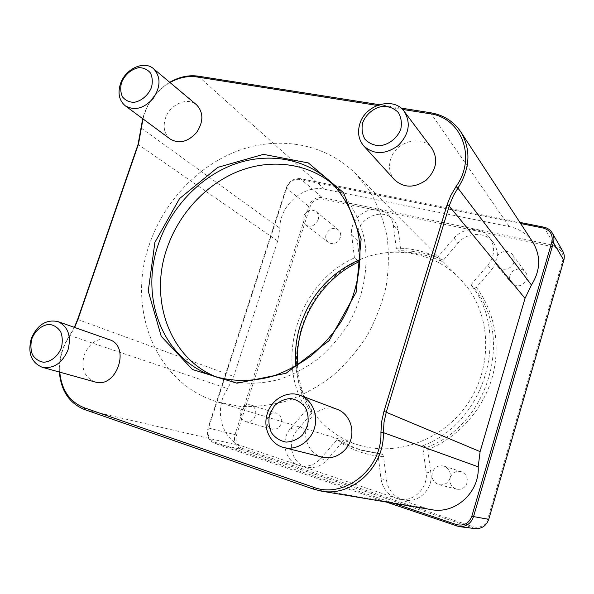 <?xml version="1.0" encoding="UTF-8"?>
<svg xmlns="http://www.w3.org/2000/svg" width="594" height="594" viewBox="0 0 594 594"><rect width="100%" height="100%" fill="white"/><g stroke="black" fill="none" stroke-linecap="round" stroke-linejoin="round"><path stroke-width="0.45" stroke-dasharray="2.97 2.23" d="M357.714 260.454L354.432 257.878C298.789 282.61 273.737 359.251 306.601 409.778L312.088 411.701L311.523 413.521L297.171 430.212C286.1 442.129 291.877 464.493 307.068 467.188C314.582 468.547 321.146 466.201 326.737 460.157L341.424 443.198L342.055 441.401L336.857 439.835L347.401 445.351L357.024 448.975L377.881 452.97L382.64 454.395L383.576 456.734L386.397 479.937C388.29 490.8 394.379 497.512 404.655 500.074C419.008 503.244 433.464 488.55 430.91 473.247L427.747 449.725L426.856 447.341L422.616 445.797C485.261 422.839 510.944 333.472 470.901 284.853L474.435 288.469L476.343 287.348L491.565 269.765C498.648 260.41 499.183 251.21 493.154 242.174C485.32 231.474 467.077 232.024 458.219 242.924L443.354 260.209L441.424 261.263L437.533 257.365C424.487 251.151 410.744 248.092 396.309 248.188L400.646 252.131L401.002 250.75L398.218 230.078C397.609 225.809 395.842 222.215 392.931 219.305C380.375 205.724 353.95 221.124 357.18 239.828L359.593 259.645M470.901 284.853L487.778 265.34C494.965 255.836 495.515 246.51 489.419 237.355C481.482 226.529 463.001 227.123 454.009 238.179L437.533 257.365M306.601 409.778L290.696 428.296C279.477 440.392 285.283 463.06 300.653 465.793C308.264 467.166 314.902 464.783 320.582 458.65L336.857 439.835M396.309 248.188L393.258 225.282C392.641 220.961 390.859 217.322 387.919 214.382C375.222 200.646 348.47 216.298 351.707 235.239L354.432 257.878M377.881 452.97L380.969 478.69C382.878 489.708 389.033 496.517 399.45 499.116C413.988 502.338 428.66 487.407 426.084 471.866L422.616 445.797M426.856 447.341C488.743 424.717 514.04 336.56 474.435 288.469M476.343 287.348C494.928 311.805 501.225 346.495 491.891 378.497C482.439 410.454 457.788 437.659 427.747 449.725M342.055 441.401L350.957 446.161L362.013 450.438L382.64 454.395M383.576 456.734C368.206 455.524 354.158 451.009 341.424 443.198M360.224 259.385C393.518 245.352 433.798 251.99 459.385 278.051L468.035 288.164C491.684 320.04 491.847 369.401 466.906 404.915C442.084 440.51 396.213 456.712 358.769 445.062C323.767 434.615 299.072 402.116 295.916 366.119M297.497 365.199C298.507 382.031 303.371 397.535 312.088 411.701M311.523 413.521C277.962 362.533 303.282 284.949 359.667 260.261M242.218 448.336L473.136 526.759C480.16 528.378 485.038 525.779 487.778 518.963L562.763 260.35C563.981 253.586 561.271 249.168 554.618 247.104L322.245 199.012C316.55 198.463 312.489 201.054 310.068 206.801L236.538 435.068C235.076 441.439 236.969 445.856 242.218 448.336L241.327 449.361C235.491 446.599 233.383 441.684 235.016 434.6L308.62 206.229C311.315 199.836 315.83 196.956 322.156 197.564L554.759 245.537C558.308 246.332 560.988 248.225 562.785 251.217M326.076 234.459C325.178 237.756 325.898 240.414 328.237 242.434C333.383 245.025 337.399 243.421 340.288 237.637C341.164 234.43 340.488 231.816 338.276 229.796C333.1 227.049 329.031 228.601 326.076 234.459M450.222 477.621C449.175 483.301 451.291 487.147 456.563 489.144C461.612 489.946 465.095 487.904 467.018 483.011C468.05 477.583 466.104 473.797 461.182 471.651C455.932 470.545 452.279 472.534 450.222 477.621M267.218 418.889C266.105 423.938 267.694 427.353 271.978 429.135C276.329 429.878 279.447 427.977 281.333 423.425C282.425 418.488 280.903 415.102 276.782 413.261C272.349 412.37 269.164 414.248 267.218 418.889M509.971 275.571C509.229 278.326 509.711 280.799 511.419 282.982C517.693 287.696 522.824 286.479 526.804 279.336C527.509 276.73 527.101 274.361 525.593 272.238C521.792 266.632 511.642 268.837 509.971 275.571M401.002 250.75C415.837 250.609 429.959 253.764 443.354 260.209M74.332 327.353L69.676 335.387C62.259 346.644 58.821 358.865 59.355 372.037M59.771 372.156C59.073 359.147 62.385 347.067 69.721 335.922L74.614 327.45M169.736 82.314C155.94 90.875 146.926 103 142.701 118.696M142.991 118.911C147.037 103.096 156.036 90.971 169.995 82.529M401.002 108.086L379.254 104.663M377.175 105.413L402.465 109.407M431.534 509.652L425.542 508.145L242.345 446.131C220.961 439.612 213.424 408.286 227.71 388.654L233.702 376.448L277.68 240.993L279.833 228.244C279.499 205.524 303.66 184.37 324.784 189.308L509.31 226.589C519.379 228.757 527.242 234.006 532.9 242.337M394.565 179.841C389.694 174.087 388.387 167.27 390.637 159.385C395.47 141.35 422.111 134.036 431.964 148.463M322.624 457.217C310.009 454.373 302.45 439.003 306.89 425.883C310.751 412.659 325.445 404.581 337.295 409.355M94.929 381.935C84.385 377.435 80.814 368.473 84.207 355.034C89.753 342.382 98.099 337.244 109.244 339.62M170.24 139.07C164.375 134.125 162.763 127.235 165.399 118.406C169.706 104.485 187.489 96.562 196.525 104.782M519.876 222.394L300.401 178.66C293.807 178.074 289.085 181.133 286.241 187.845L208.071 427.829C206.326 435.283 208.479 440.451 214.545 443.339L386.189 502.019M394.178 503.363L214.345 442.003C208.88 439.404 206.942 434.749 208.516 428.029L286.798 187.652C289.36 181.608 293.614 178.846 299.554 179.381L520.619 223.522M474.985 528.593L241.327 449.361L214.545 443.339L214.345 442.003M441.424 261.263C428.519 255.108 414.924 252.064 400.646 252.131M216.632 377.101L220.641 378.623C239.464 384.541 259.222 384.749 279.93 379.232C293.384 374.487 306.148 367.693 318.198 358.858C329.611 348.968 339.545 337.6 347.987 324.755C363.402 298.143 369.208 267.1 364.345 239.122C359.741 218.51 349.925 200.594 336.093 186.991L332.87 184.162M149.562 243.948C126.344 308.093 155.153 383.746 218.132 402.16L240.459 406.445C256.044 407.061 271.77 405.16 287.622 400.742C303.289 394.891 318.132 386.716 332.143 376.225C345.418 364.538 356.994 351.173 366.862 336.122C375.557 320.366 381.957 303.883 386.085 286.694C388.81 269.394 389.1 252.457 386.954 235.87C383.449 219.787 377.784 205.004 369.951 191.513L355.724 173.775C325.393 143.555 279.611 135.699 238.907 150.438C198.173 165.392 164.167 201.381 149.562 243.948M513.862 262.296C512.102 269.29 501.744 271.777 497.616 266.253C495.827 263.959 495.329 261.353 496.116 258.435C497.906 251.321 508.605 248.923 512.6 254.811C514.189 257.046 514.604 259.541 513.862 262.296M255.368 415.614C253.371 420.426 250.096 422.438 245.56 421.666C241.09 419.802 239.456 416.208 240.652 410.885C242.716 405.984 246.057 403.994 250.683 404.915C254.982 406.838 256.541 410.409 255.368 415.614M450.037 478.14C447.987 483.33 444.305 485.506 438.981 484.667C433.427 482.551 431.222 478.482 432.35 472.46C434.541 467.055 438.394 464.939 443.926 466.104C449.109 468.369 451.143 472.379 450.037 478.14M318.169 219.765C315.117 225.869 310.907 227.576 305.546 224.896C303.118 222.795 302.383 220.01 303.341 216.543C306.459 210.373 310.721 208.702 316.112 211.546C318.414 213.647 319.104 216.387 318.169 219.765M487.778 265.34L491.565 269.765M290.696 428.296L297.171 430.212M393.258 225.282L398.218 230.078M454.009 238.179L458.219 242.924M426.084 471.866L430.91 473.247M320.582 458.65L326.737 460.157M351.707 235.239L357.18 239.828M380.969 478.69L386.397 479.937M69.721 335.922L69.676 335.387L227.71 388.654M430.442 112.719L509.31 226.589M313.32 489.077L425.542 508.145M84.593 409.563L242.345 446.131M208.516 428.029L236.538 435.068M286.798 187.652L286.241 187.845L308.62 206.229L310.068 206.801M299.554 179.381L300.401 178.66L322.156 197.564L322.245 199.012M554.618 247.104L554.759 245.537L543.926 227.183M456.274 525.98L472.445 528.007L473.136 526.759M563.817 260.276L562.763 260.35M488.743 519.334L487.778 518.963M198.24 76.173L324.784 189.308M141.305 128.141L279.833 228.244M138.068 144.424L277.68 240.993M77.621 319.468L233.702 376.448M493.154 242.174L489.419 237.355M404.655 500.074L399.45 499.116M307.068 467.188L300.653 465.793M392.931 219.305L387.919 214.382M212.526 375.772L220.641 378.623M329.774 181.155L336.093 186.991M363.647 450.935L358.672 449.472M459.385 278.051L355.724 173.775M358.769 445.062L218.132 402.16M497.616 266.253L511.419 282.982M512.6 254.811L525.593 272.238M245.56 421.666L271.978 429.135M250.683 404.915L276.782 413.261M438.981 484.667L456.563 489.144M443.926 466.104L461.182 471.651M305.546 224.896L328.237 242.434M316.112 211.546L338.276 229.796"/><path stroke-width="0.89" d="M359.593 259.645L359.229 261.642L357.714 260.454M295.916 366.119C294.631 352.19 296.124 338.469 300.393 324.948C310.937 294.201 330.88 272.342 360.224 259.385M359.229 261.642C320.545 279.425 294.728 322.728 297.497 365.199M59.355 372.037C60.982 390.837 69.394 403.348 84.593 409.563L313.32 489.077L321.05 491.052C351.819 497.378 384.667 466.951 383.33 432.603L384.021 422.215L386.293 412.058L449.628 204.759L453.482 195.545L457.922 188.105C470.218 168.377 471.183 149.643 460.81 131.913C453.593 121.325 443.466 114.932 430.442 112.719L401.002 108.086M402.465 109.407L429.425 113.662C461.449 117.374 477.079 157.64 455.984 186.627L450.749 195.619L447.431 203.787L383.976 411.293L381.63 421.755L380.917 432.462C382.484 469.052 344.178 499.406 313.172 487.132L84.155 407.736C69.676 401.856 61.546 389.998 59.771 372.156M74.614 327.45L77.918 319.498L138.491 144.082L142.991 118.911M142.701 118.696L138.068 144.424L77.621 319.468L74.332 327.353M379.254 104.663L198.24 76.173C188.699 74.822 179.195 76.864 169.736 82.314M169.995 82.529C178.972 77.524 187.964 75.668 196.956 76.96L377.175 105.413M460.81 131.913L532.9 242.337C541.052 256.192 540.562 270.411 531.437 284.994L525.022 298.388L480.115 451.618L478.192 466.825C479.759 492.263 455.331 514.456 431.534 509.652L321.05 491.052M154.908 242.359L148.248 291.09L161.249 336.353L192.501 369.527L236.954 383.219L286.056 373.262L329.128 340.652L356.185 292.196L361.145 238.937L343.577 192.738L308.338 162.927L263.454 154.358L217.827 167.36L179.514 198.626L154.908 242.359M404.321 111.538L431.964 148.463C438.372 159.363 436.479 169.899 426.277 180.056C414.501 188.209 403.927 188.142 394.565 179.841L363.84 146.005C373.826 154.826 385.202 154.744 397.958 145.753C409.021 134.615 411.145 123.21 404.321 111.538C393.807 96.139 365.124 104.485 359.786 124.005C357.306 132.536 358.657 139.872 363.84 146.005M300.178 395.352L337.295 409.355C348.329 413.409 354.611 427.309 350.772 439.716C347.067 452.168 334.073 460.179 322.624 457.217L283.917 447.549C296.198 450.735 310.283 441.936 314.389 428.348C318.644 414.798 311.999 399.695 300.178 395.352C287.481 390.236 271.621 399.116 267.337 413.506C262.437 427.799 270.374 444.498 283.917 447.549M57.997 321.614L109.244 339.62C131.126 345.968 116.662 389.174 94.929 381.935L42.233 367.278C53.616 368.963 62.199 363.201 67.983 349.992C71.48 336.115 68.154 326.655 57.997 321.614C46.273 319.156 37.385 324.747 31.348 338.402C27.554 352.881 31.185 362.503 42.233 367.278M153.527 68.718L196.525 104.782C203.586 112.37 203.631 121.584 196.659 132.425C188.008 141.921 179.202 144.134 170.24 139.07L125.289 105.806C134.69 111.071 144.023 108.553 153.304 98.255C160.818 86.546 160.892 76.7 153.527 68.718C144.075 60.105 125.193 68.882 120.463 83.813C117.56 93.288 119.171 100.616 125.289 105.806M386.189 502.019L458.954 526.596C466.082 526.952 470.923 523.678 473.485 516.773L553.437 242.649C554.365 239.256 554.016 236.07 552.368 233.108C550.482 229.975 547.661 227.999 543.926 227.183L519.876 222.394M520.619 223.522L543.31 228.059C550.326 230.182 553.177 234.83 551.871 241.988L471.814 516.268C468.896 523.507 463.728 526.277 456.318 524.561L394.178 503.363M552.368 233.108L562.785 251.217C564.352 254.039 564.694 257.061 563.817 260.276L488.743 519.334C486.338 525.853 481.749 528.942 474.985 528.593L458.954 526.596M158.561 243.689C170.708 208.16 198.804 177.955 232.477 164.909C266.134 152.049 303.98 157.514 329.774 181.155C343.763 194.914 353.682 213.068 358.316 233.962C363.201 262.34 357.269 293.874 341.609 320.909C333.026 333.962 322.943 345.522 311.36 355.576C299.131 364.568 286.197 371.48 272.549 376.314C251.574 381.935 231.563 381.756 212.526 375.772C162.199 358.783 139.479 296.866 158.561 243.689M332.87 184.162C306.912 162.637 270.233 158.524 237.867 171.532C205.494 184.734 178.69 213.996 167.003 248.292C148.871 299.242 169.453 358.494 216.632 377.101M121.577 82.455C125.275 74.25 131.059 69.312 138.914 67.642C143.681 67.738 147.527 69.513 150.453 72.98C152.458 77.242 152.799 82.061 151.463 87.452C148.233 95.352 141.268 101.24 133.865 102.354C129.091 102.175 125.282 100.327 122.438 96.815C120.515 92.545 120.226 87.756 121.577 82.455M362.682 122.75C366.082 113.959 374.198 107.455 383.353 106.215C389.374 106.423 394.371 108.531 398.344 112.548C401.225 117.463 402.041 122.98 400.787 129.113C397.349 138.075 389.011 144.661 379.759 145.76C373.715 145.441 368.77 143.236 364.909 139.159C362.14 134.237 361.404 128.764 362.682 122.75M31.935 338.602C35.284 330.413 42.159 324.814 49.443 324.398C54.143 325.111 57.893 327.569 60.685 331.779C62.556 336.753 62.764 342.144 61.301 347.95C57.908 356.296 50.869 361.932 43.533 362.229C38.818 361.412 35.113 358.873 32.403 354.618C30.613 349.643 30.457 344.305 31.935 338.602M269.676 414.263L274.391 405.836C279.121 401.366 284.541 398.93 290.644 398.529C296.629 399.532 301.552 402.532 305.405 407.514C308.152 413.357 308.828 419.609 307.425 426.277L302.636 434.867C297.787 439.397 292.27 441.802 286.093 442.099C280.093 440.956 275.222 437.867 271.488 432.826C268.859 426.989 268.258 420.797 269.676 414.263M84.155 407.736L84.593 409.563M313.32 489.077L313.172 487.132M138.491 144.082L138.068 144.424M141.825 127.287L141.305 128.141M196.956 76.96L198.24 76.173M429.425 113.662L430.442 112.719M455.984 186.627L457.922 188.105L531.437 284.994M446.992 205.182L449.198 206.111L525.022 298.388M383.976 411.293L480.115 451.618M380.917 432.462L383.33 432.603L478.192 466.825M456.274 525.98L456.318 524.561M543.31 228.059L543.926 227.183M551.871 241.988L553.437 242.649L563.817 260.276M471.814 516.268L488.743 519.334"/></g></svg>
